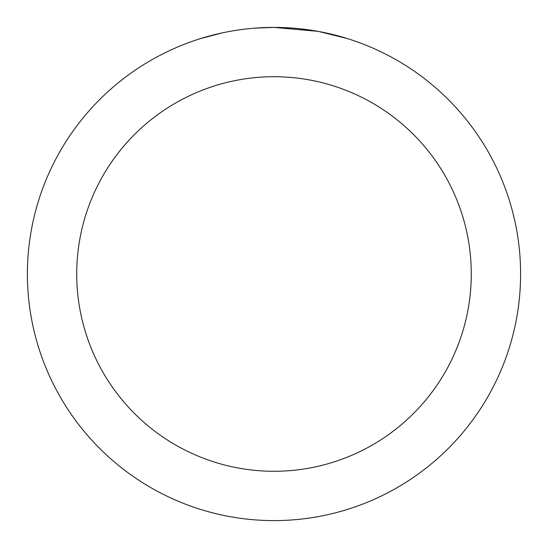 <?xml version="1.0" encoding="UTF-8"?>
<svg xmlns="http://www.w3.org/2000/svg" width="548" height="548" viewBox="0 0 548 548"><rect width="100%" height="100%" fill="white"/><g stroke="black" fill="none" stroke-linecap="round" stroke-linejoin="round"><path stroke-width="0.82" d="M278.918 27.448L282.343 27.544M304.366 29.277L305.407 29.407M317.806 31.325L274 27.4A246.6 246.6 0 0 1 520.6 274A246.6 246.6 0 0 1 274 520.6A246.6 246.6 0 0 1 27.4 274A246.6 246.6 0 0 1 274 27.4L254.731 28.154M318.97 31.537L347.261 38.538M274 76.72A197.28 197.28 0 0 1 471.28 274A197.28 197.28 0 0 1 274 471.28A197.28 197.28 0 0 1 76.72 274A197.28 197.28 0 0 1 274 76.72M246.189 28.976L243.182 29.332M200.746 38.538L222.235 32.894M236.298 30.298L243.182 29.339M255.923 28.064L259.848 27.811M237.133 30.174L241.668 29.53"/></g></svg>
